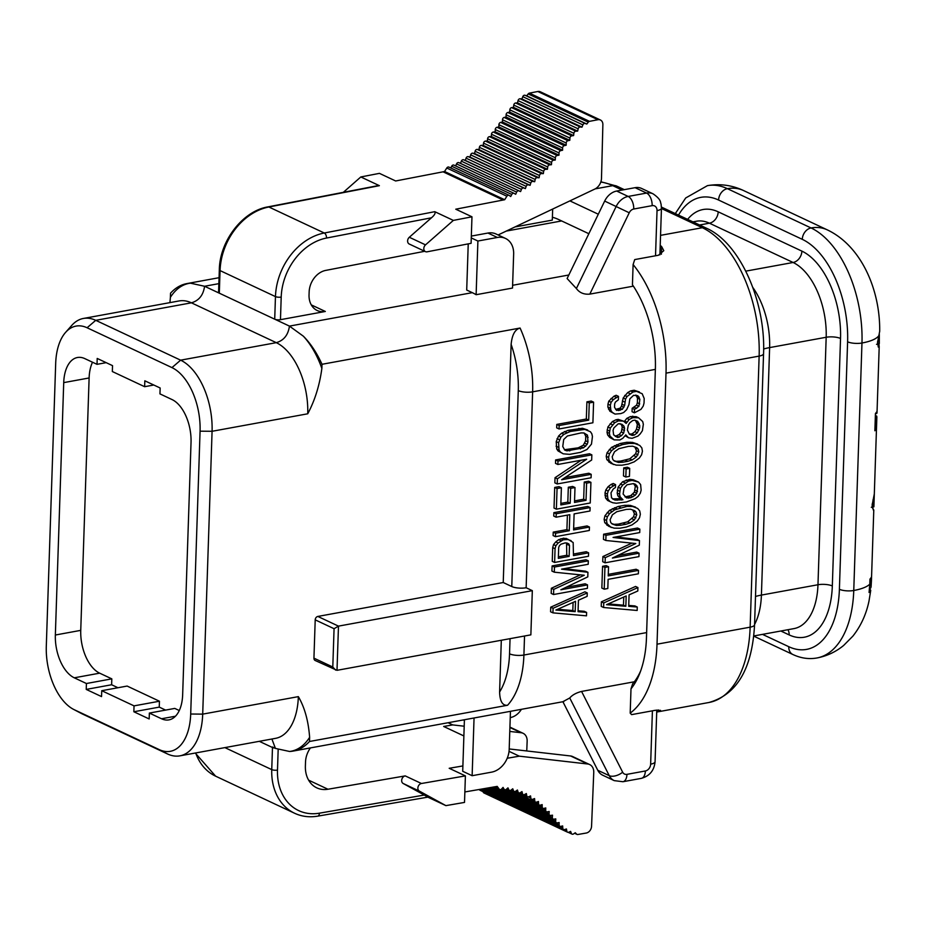 <?xml version="1.0" encoding="UTF-8"?>
<svg xmlns="http://www.w3.org/2000/svg" width="926" height="926" viewBox="0 0 926 926"><rect width="100%" height="100%" fill="white"/><g stroke="black" fill="none" stroke-linecap="round" stroke-linejoin="round"><path stroke-width="1.39" d="M878.913 343.893L879.202 346.648L878.369 347.123L877.512 342.713L879.7 331.23C880.198 290.023 861.481 246.061 827.312 229.879A41.276 32.028 115.1 0 0 811.072 227.958A94.325 52.064 79.6 0 1 861.967 343.014L853.76 590.499A94.325 52.064 79.6 0 1 816.859 657.992C826.86 656.094 835.784 651.916 843.632 645.468L852.881 636.139C860.902 625.964 866.273 614.239 869.016 600.951L870.741 590.371L869.063 592.49L869.792 584.156A41.276 12.617 -178.1 0 1 853.76 590.499A10.325 3.148 -178.1 0 1 839.396 589.283A84 46.369 79.6 0 1 788.767 646.695L762.503 634.368M879.202 346.648L878.184 346.845M872.246 507.494L873.785 510.076L871.435 580.799A41.276 12.617 -178.1 0 1 871.053 582.396L871.216 577.349A41.276 12.617 -178.1 0 1 869.954 579.12L869.792 584.156M873.311 510.076L872.13 505.098L874.318 493.917L873.889 506.8L873.577 506.024L873.889 506.788L873.577 506.024L872.13 506.29M876.876 416.712L874.318 493.917M873.716 497.135L873.577 506.024M876.436 417.198L876.135 428.993A41.276 12.617 -178.1 0 1 874.862 430.764L875.44 413.471A41.276 12.617 -178.1 0 0 876.552 412.024L876.633 413.505L875.429 413.795M876.552 412.024L876.633 413.505L875.429 413.725M879.318 334.379L879.318 343.349M879.075 334.645L879.029 343.592L877.512 343.87M876.575 415.913L875.348 416.133M876.135 428.993L874.92 429.213M869.537 588.369L870.741 590.371M871.053 582.396L871.065 587.142L871.435 580.799M870.695 588.045L869.537 588.253M569.907 200.884L598.3 214.219M661.442 208.512L702.336 227.715A105.263 58.095 79.6 0 1 759.135 356.105L666.014 373.143A105.263 58.095 -100.4 0 0 633.106 264.535L634.727 259.581L658.432 255.252L663.792 250.68L661.627 246.571A105.263 58.095 -100.4 0 0 660.215 245.378M588.843 233.711L558.505 219.474A81.731 45.108 79.6 0 0 552.394 217.274M640.688 670.875A81.731 45.108 -100.4 0 1 632.62 683.886L631 688.851A87.924 48.534 -100.4 0 0 639.692 673.515A87.924 48.534 -100.4 0 0 646.452 638.037L655.365 369.335A87.924 48.534 -100.4 0 0 632.435 284.757L633.106 264.535M631 688.851L630.189 713.136A105.263 58.095 -100.4 0 0 657.02 644.195L666.014 373.143M630.189 713.136L631.601 714.629L655.307 710.288L660.516 710.358L658.178 711.585L658.236 709.906M656.708 711.99A105.263 58.095 -100.4 0 0 658.178 711.585M170.396 297.327L170.534 293.172A83.595 46.138 79.6 0 1 186.902 283.587A83.595 46.138 79.6 0 1 190.455 283.182A73.791 40.721 -100.4 0 0 170.396 297.327L169.933 302.628M303.346 336.184A83.595 46.138 79.6 0 1 322.005 364.288L321.866 368.432A73.791 40.721 -100.4 0 0 303.346 336.184L289.444 326.102L204.577 286.261L190.467 283.182M515.03 226.928L552.301 220.11L552.672 209.068M633.372 286.157L589.804 294.121C583.97 294.642 579.502 292.778 576.389 288.518L567.117 278.541L604.678 201.069A16.518 12.814 -64.9 0 1 616.681 191.045L635.086 187.677A16.518 12.814 -64.9 0 1 641.579 188.441L653.073 193.835A16.518 12.814 -64.9 0 0 646.58 193.071L635.086 187.677M468.232 243.874L466.704 290.035L472.295 292.662A83.595 46.138 -100.4 0 1 476.126 294.711L512.518 288.055L513.652 254.013A20.638 16.008 115.1 0 0 505.492 238.433A20.638 16.008 115.1 0 0 497.366 237.473L477.897 241.026L471.276 237.924M322.005 364.288L520.088 328.047A83.595 46.138 79.6 0 1 532.635 391.837L655.365 369.381M637.921 587.559L635.56 586.447L601.391 601.807L601.24 606.391L603.602 607.502L637.157 610.477L637.273 607.039L628.708 606.322L629.078 594.862L637.806 590.996L637.921 587.559L603.752 602.919L603.602 607.502M637.273 607.039L634.912 605.928L628.731 605.419M608.532 566.735L606.171 565.636L602.571 566.295L601.854 588.056L604.203 589.168L607.815 588.508L608.116 579.34L638.373 573.807L638.489 570.37L608.232 575.903L608.532 566.735L604.933 567.395L604.203 589.168M638.489 570.37L636.127 569.259L608.278 574.363M639.854 529.128L637.505 528.017L603.636 534.209L603.463 539.372L605.824 540.471L635.803 543.527L605.257 557.66L605.083 562.811L638.94 556.619L639.056 553.181L612.399 558.065L639.322 545.159L639.472 540.576L613.081 537.439L639.739 532.566L639.854 529.128L605.998 535.321L605.824 540.471M631.902 543.134L602.895 556.549L602.722 561.712L605.083 562.811M639.056 553.181L636.706 552.081L617.596 555.577M639.472 540.576L637.123 539.476L615.825 536.941M635.572 507.135L630.375 505.411L624.645 505.318L618.163 506.499L609.447 510.376L604.967 515.747L604.134 519.312L604.736 522.623L608.914 526.408L614.112 528.144L619.841 528.225L626.323 527.044L632.122 524.845L637.262 521.06L639.519 517.796L640.352 514.231L639.739 510.92L637.678 508.455L632.724 506.51L627.006 506.418L614.714 509.809L609.586 513.594L607.329 516.858L606.495 520.424L607.097 523.722L611.264 527.519M638.546 482.099L632.169 480.42L628.557 481.08L622.7 485.004L620.443 488.257L619.54 494.125L620.165 496.857L622.932 499.762L615.038 500.063L611.53 497.864L610.986 492.84L613.255 489.009L615.454 487.47L615.558 484.599L610.431 487.817L608.174 491.069L607.363 494.067L607.907 499.091L609.979 501.568L612.804 502.76L616.369 503.246L626.439 501.973L635.143 498.674L638.072 496.429L640.329 493.164L641.151 490.167L640.618 484.576L638.546 482.099L633.372 479.807L629.807 479.321L622.561 481.775L618.093 487.157L617.179 493.014L617.804 495.746L620.57 498.663L612.526 498.906M615.558 484.599L613.197 483.488L611.021 484.46L608.081 486.706L605.824 489.97L605.002 492.968L605.558 497.991L607.618 500.457L609.979 501.568M629.703 468.348L627.342 467.236L623.742 467.896L623.476 475.918L625.826 477.029L629.437 476.369L629.703 468.348L626.092 469.007L625.826 477.029M637.667 444.11L632.458 442.385L626.74 442.292L620.258 443.485L611.53 447.351L607.062 452.733L606.217 456.298L606.831 459.609L610.998 463.394L616.195 465.118L621.925 465.211L628.407 464.03L634.217 461.831L639.345 458.046L641.602 454.782L642.436 451.217L641.834 447.906L639.773 445.441L634.819 443.496L629.09 443.404L622.608 444.584L616.809 446.795L611.669 450.58L609.412 453.833L608.579 457.409L609.181 460.708L613.359 464.505M625.247 435.822L628.569 437.801L632.134 438.299L637.933 436.088L640.144 433.981L642.401 430.717L643.338 424.282L642.713 421.55L638.535 417.765L632.817 417.672L629.171 419.478L626.173 423.437L623.395 421.099L618.383 420.879L614.748 422.684L610.269 428.055L609.377 433.345L610.002 436.077L614.169 439.873L619.899 439.966L622.816 438.287L625.791 434.896L628.569 437.801M638.535 417.765L636.185 416.654L630.456 416.561L626.809 418.367L624.24 421.631M623.395 421.099L618.186 419.374L616.022 419.767L612.387 421.573L607.907 426.955L607.016 432.234L607.641 434.965L609.713 437.442L614.169 439.873M618.487 396.374L616.126 395.275L613.938 396.235L608.764 401.166L607.954 404.164L607.861 407.035L609.864 411.213L615.026 414.084L620.779 413.609L623.673 412.51L626.636 409.686L628.951 404.708L629.854 398.851L633.558 395.333L637.84 395.68L639.866 399.303L638.917 406.306L634.518 409.385L634.403 412.822L640.966 409.35L643.223 406.086L644.033 403.088L644.195 398.504L642.204 393.747L636.544 391.362L632.944 392.022L627.064 396.513L625.548 399.071L624.622 405.507L622.353 409.338L616.589 410.392L614.54 407.347L614.656 403.91L615.431 402.058L618.371 399.812L618.487 396.374L613.359 399.592L611.125 402.278L610.315 405.275L610.859 410.299L612.225 412.325L615.026 414.084M635.873 394.985L637.505 398.192L637.354 402.775L636.556 405.194L632.157 408.273L632.053 411.711L634.403 412.822M639.391 391.976L634.194 390.251L630.594 390.911L627.666 392.589L623.198 397.96L621.485 406.248L619.992 408.227L615.64 409.396M587.258 592.918L584.896 591.818L550.739 607.178L550.576 611.762L552.938 612.862L586.494 615.836L586.609 612.399L578.044 611.692L578.426 600.233L587.142 596.356L587.258 592.918L553.088 608.278L552.938 612.862M586.609 612.399L584.248 611.287L578.067 610.778M588.323 560.843L585.961 559.732L552.104 565.925L551.931 571.076L554.292 572.187L584.26 575.243L553.713 589.376L553.551 594.527L587.408 588.334L587.524 584.896L560.867 589.781L587.79 576.875L587.941 572.291L561.55 569.154L588.207 564.281L588.323 560.843L554.466 567.036L554.292 572.187M580.37 574.849L551.364 588.265L551.19 593.427L553.551 594.527M587.524 584.896L585.163 583.797L566.064 587.292M587.941 572.291L585.579 571.192L564.281 568.657M571.087 540.645L563.76 538.168L558.702 539.661L555.762 541.907L553.528 544.592L552.706 547.59L552.255 561.341L554.616 562.452L588.473 556.26L588.589 552.822L573.46 555.588L573.171 542.543L568.263 539.453L563.24 539.8L558.123 543.018L555.889 545.703L555.068 548.701L554.616 562.452M588.589 552.822L586.227 551.711L573.507 554.037M589.445 527.033L573.588 529.938L574.12 513.895L589.978 511.002L590.093 507.564L556.225 513.756L556.109 517.194L569.803 514.682L569.27 530.725L555.577 533.237L555.473 536.675L589.33 530.471L589.445 527.033L587.084 525.933L573.645 528.387M590.093 507.564L587.732 506.453L553.875 512.645L553.76 516.083L556.109 517.194M567.395 515.134L566.909 529.626L553.227 532.126L553.111 535.564L555.473 536.675M590.927 482.353L586.598 483.14L586.031 500.329L574.502 502.436L575 487.539L570.671 488.338L570.184 503.235L560.82 504.948L561.387 487.759L557.058 488.546L556.376 509.173L590.244 502.98L590.927 482.353L588.566 481.242L584.248 482.041L583.669 499.23L574.56 500.897M575 487.539L572.638 486.439L568.321 487.226L567.823 502.123L560.867 503.397M561.387 487.759L559.026 486.648L554.709 487.446L554.026 508.061L556.376 509.173M591.193 474.332L561.654 479.737L591.668 460.014L591.841 454.851L557.973 461.044L557.857 464.482L586.679 459.215L557.383 478.811L557.221 483.962L591.077 477.77L591.193 474.332L588.832 473.232L564.895 477.608M591.841 454.851L589.48 453.752L555.623 459.944L555.507 463.382L557.857 464.482M581.158 460.222L555.033 477.7L554.859 482.863L557.221 483.962M587.651 430L582.442 428.275L568.055 430.335L561.515 433.241L558.563 436.053L556.225 441.609L556.7 448.925L558.065 450.95L563.228 453.821L569.652 454.353L580.463 452.386L587.003 449.48L591.482 444.098L592.443 436.528L591.818 433.796L590.452 431.759L584.804 429.375L570.416 431.447L563.876 434.352L560.913 437.165L558.586 442.721L559.061 450.036L560.427 452.062L563.228 453.821M593.589 402.15L591.228 401.039L586.91 401.838L586.332 419.015L556.792 424.421L556.688 427.858L559.038 428.97L592.906 422.777L593.589 402.15L589.26 402.937L588.693 420.126L559.154 425.532L559.038 428.97M623.754 597.05L623.487 605.176L608.289 603.914M632.771 510.006L634.391 513.78L633.581 516.777L627.678 521.836L618.29 524.128L613.996 524.347L611.704 523.537M633.65 483.65L635.305 486.277L634.391 492.146L630.699 495.665L625.015 496.915M634.866 446.992L636.486 450.765L635.664 453.763L629.773 458.821L620.385 461.113L616.079 461.333L613.799 460.523M635.456 420.381L637.354 424.409L636.486 429.132L634.97 431.678L632.03 433.924L629.298 434.086M619.992 423.576L621.577 425.022L622.226 427.175L621.358 431.898L619.112 434.583L615.223 436.296M573.09 602.409L572.824 610.535L557.626 609.273M566.538 542.949L566.781 555.264L558.378 556.804M584.132 433.009L585.764 436.204L585.614 440.788L583.322 445.198L578.218 447.837L564.385 449.712M524.533 636.012L523.908 655.029A83.595 46.138 79.6 0 1 507.575 705.253L309.492 741.483A83.595 46.138 79.6 0 1 293.125 751.079A83.595 46.138 79.6 0 1 289.56 751.472A73.791 40.721 -100.4 0 0 309.62 737.339L309.492 741.483M259.303 741.321L272.476 747.513A15.476 12.015 -64.9 0 0 272.487 747.016L275.427 748.405L289.56 751.472M656.777 710.057L655.064 761.728C654.207 770.501 649.624 776.046 641.324 778.361L622.92 781.729L614.239 780.63A16.518 12.814 -64.9 0 1 609.262 775.664L569.745 697.972L562.892 701.7M569.745 697.972C572.28 695.009 576.227 692.822 581.574 691.433L634.345 681.779M562.904 701.734L597.768 770.27A16.518 12.814 -64.9 0 0 602.745 775.236L614.239 780.63M521.396 709.328A16.518 12.814 115.1 0 1 510.365 717.581L510.238 717.592M510.446 711.33L509.184 749.412A20.638 16.008 115.1 0 1 491.602 772.145L472.133 775.71L462.711 771.289L464.412 719.745M474.054 717.986L472.133 775.71M313.937 658.154A3.091 2.408 -64.9 0 0 315.164 660.493L337.006 670.32L530.864 634.854L532.323 590.661L526.142 587.755A10.325 3.148 -178.1 0 1 511.777 586.54L503.235 582.523L317.838 616.438A3.091 2.408 -64.9 0 0 315.21 619.853L313.937 658.154L332.793 667.009L334.066 628.708L315.21 619.853M480.073 789.322L562.8 828.157A2.06 1.597 115.1 0 0 563.61 829.499L479.923 790.214A2.06 1.597 -64.9 0 1 479.24 789.461M483.14 791.811L566.828 831.108A2.06 1.597 115.1 0 0 567.615 832.219L483.928 792.934A2.06 1.597 -64.9 0 1 483.14 791.811L483.129 791.718M462.965 720.011L464.401 720.173M463.88 735.95L443.67 726.47L452.721 724.908L448.091 722.731M574.629 833.192L576.643 834.141A2.06 1.597 115.1 0 0 577.812 834.5L586.251 833.041A6.193 4.804 115.1 0 0 591.564 826.258L593.751 772.434A10.325 8.01 115.1 0 0 589.677 764.563A10.325 8.01 115.1 0 0 587.697 763.996L519.312 756.172L509.045 751.345M519.312 756.172L507.216 758.255M462.884 765.929L449.191 768.291L465.396 775.895L421.423 783.5A4.132 3.206 115.1 0 0 418.043 786.938A4.132 3.206 115.1 0 0 419.374 791.105L445.904 805.632L427.777 797.124M278.17 749.551L277.487 770.096A53.662 41.635 115.1 0 0 319.424 813.178L424.27 795.052L403.169 783.489A4.132 3.206 115.1 0 1 401.838 779.333A4.132 3.206 115.1 0 1 405.218 775.895L327.966 789.241A28.891 22.421 -64.9 0 1 316.808 787.864A28.891 22.421 -64.9 0 1 305.383 766.045L305.522 762.04A20.638 16.008 -64.9 0 1 310.441 747.907M576.643 834.141L575.278 832.752L573.553 833.932A2.06 1.597 115.1 0 1 571.354 833.342L570.613 831.386L568.819 832.196A2.06 1.597 115.1 0 1 567.615 832.219M566.828 831.108L566.457 828.978L564.605 829.557A2.06 1.597 115.1 0 1 563.61 829.499M562.8 828.157L562.661 825.957L560.809 826.362A2.06 1.597 115.1 0 1 559.13 824.777L559.142 822.531L557.29 822.844A2.06 1.597 115.1 0 1 555.681 821.154L555.785 818.908L553.933 819.163A2.06 1.597 115.1 0 1 552.359 817.438L552.509 815.181L550.646 815.459A2.06 1.597 115.1 0 1 549.072 813.746L549.199 811.489L547.335 811.836A2.06 1.597 115.1 0 1 545.703 810.192L545.773 807.947L543.898 808.386A2.06 1.597 115.1 0 1 542.196 806.835L542.185 804.613L540.321 805.134A2.06 1.597 115.1 0 1 538.55 803.687L538.457 801.488L536.594 802.101A2.06 1.597 115.1 0 1 534.753 800.747L534.58 798.571L532.739 799.277A2.06 1.597 115.1 0 1 530.83 798.05L530.563 795.909L528.723 796.742A2.06 1.597 115.1 0 1 526.732 795.654L526.362 793.559L524.556 794.531A2.06 1.597 115.1 0 1 522.484 793.628L521.975 791.603L520.204 792.702A2.06 1.597 115.1 0 1 518.051 791.985L517.426 790.028L515.689 791.232A2.06 1.597 115.1 0 1 513.479 790.677L512.749 788.79L511.059 790.098A2.06 1.597 115.1 0 1 508.802 789.693L507.969 787.864L506.348 789.299A2.06 1.597 115.1 0 1 504.033 789.114L503.061 787.401L501.556 789.01A2.06 1.597 115.1 0 1 499.195 789.114L497.193 786.394L464.864 791.95M589.677 764.563L572.581 756.53A10.325 8.01 115.1 0 0 570.613 755.975L509.207 748.949M526.755 750.951L527.149 741.17A10.325 8.01 115.1 0 0 523.074 733.288A10.325 8.01 115.1 0 0 521.095 732.732L509.786 731.436M464.204 726.215L452.721 724.908M445.904 805.632L464.516 802.414L465.396 775.895M424.27 795.052L427.337 796.916M427.858 797.136L317.78 816.142A4.132 2.292 80.2 0 0 319.424 813.178M73.432 709.304L81.581 713.587A58.303 32.178 -100.4 0 0 82.692 714.131L167.56 753.984A58.303 32.178 -100.4 0 0 179.887 755.847A58.303 32.178 -100.4 0 0 202.701 714.131L212.077 431.285A58.303 32.178 -100.4 0 0 180.616 360.168L95.748 320.327A58.303 32.178 -100.4 0 0 83.421 318.451A58.303 32.178 -100.4 0 0 71.707 325.466L65.607 332.365A52.111 28.764 -100.4 0 0 55.687 363.386L46.3 646.221A52.111 28.764 -100.4 0 0 73.432 709.304A52.111 28.764 -100.4 0 0 74.416 709.791L159.284 749.632A52.111 28.764 -100.4 0 0 190.698 714.015L200.074 431.18A52.111 28.764 -100.4 0 0 171.958 367.61L87.09 327.758A52.111 28.764 -100.4 0 0 65.607 332.365M55.352 635.016A35.084 19.365 79.6 0 0 74.277 677.809L86.419 683.515L86.222 689.407L101.547 696.595L101.744 690.703L134.038 705.867L133.853 711.758L149.167 718.958L149.364 713.066L161.506 718.761A35.084 19.365 79.6 0 0 168.926 719.884A35.084 19.365 79.6 0 0 182.654 694.778L191.034 442.385A35.084 19.365 79.6 0 0 172.097 399.592L159.955 393.886L160.152 387.994L144.826 380.806L144.63 386.698L112.335 371.534L112.532 365.643L97.207 358.443L97.01 364.335L84.868 358.64A35.084 19.365 79.6 0 0 77.448 357.505A35.084 19.365 79.6 0 0 63.72 382.623L55.352 635.016L80.747 630.363A35.084 19.365 79.6 0 0 99.672 673.167L111.814 678.862L111.618 684.754L117.972 687.74M219.323 269.836C219.647 240.899 242.855 210.954 267.996 206.868A4.132 2.269 79.1 0 1 268.876 206.996A57.794 44.842 -64.9 0 0 220.064 270.589L219.312 293.183A4.132 1.262 -178.1 0 1 218.571 292.419L219.323 269.836A4.132 1.262 1.9 0 0 220.064 270.589L275.462 296.598L274.709 319.192A4.132 1.262 -178.1 0 0 280.462 319.678L325.327 311.472A20.638 16.008 -64.9 0 1 317.201 310.511A20.638 16.008 -64.9 0 1 309.041 294.919L309.145 291.979A19.608 15.21 115.1 0 1 325.709 270.404L424.721 251.293M471.334 236.084L487.944 233.039A20.638 16.008 -64.9 0 1 496.058 234L505.492 238.433M476.126 294.711L477.897 241.026M597.941 119.72L537.821 91.5A6.193 4.804 -64.9 0 1 540.298 91.778L600.418 119.998A6.193 4.804 115.1 0 0 597.941 119.72L589.492 121.352A2.06 1.597 115.1 0 0 588.288 122.139L586.818 124.049L585.151 123.494A2.06 1.597 115.1 0 0 582.882 124.894L582.003 127.151L580.243 126.989A2.06 1.597 115.1 0 0 578.16 128.83L577.639 131.11L575.81 131.214A2.06 1.597 115.1 0 0 573.877 133.298L573.599 135.578L571.747 135.856A2.06 1.597 115.1 0 0 569.93 138.078L569.803 140.335L567.939 140.706A2.06 1.597 115.1 0 0 566.214 143.009L566.168 145.243L564.304 145.66A2.06 1.597 115.1 0 0 562.603 147.986L562.591 150.22L560.728 150.625A2.06 1.597 115.1 0 0 559.015 152.94L559.003 155.174L557.139 155.51A2.06 1.597 115.1 0 0 555.38 157.779L555.287 160.013L553.435 160.267A2.06 1.597 115.1 0 0 551.607 162.467L551.445 164.712L549.593 164.874A2.06 1.597 115.1 0 0 547.694 166.993L547.463 169.261L545.611 169.319A2.06 1.597 115.1 0 0 543.666 171.368L543.342 173.637L541.525 173.59A2.06 1.597 115.1 0 0 539.499 175.535L539.094 177.804L537.3 177.642A2.06 1.597 115.1 0 0 535.205 179.47L534.684 181.727L532.925 181.415A2.06 1.597 115.1 0 0 530.76 183.093L530.112 185.327L528.399 184.864A2.06 1.597 115.1 0 0 526.165 186.381L525.401 188.603L523.734 188.001A2.06 1.597 115.1 0 0 521.454 189.39L520.586 191.578L518.965 190.872A2.06 1.597 115.1 0 0 516.65 192.11L515.689 194.263L514.15 193.407A2.06 1.597 115.1 0 0 511.789 194.448L510.701 196.532L509.277 195.467A2.06 1.597 115.1 0 0 506.881 196.231L504.682 199.727L455.766 209.195L471.971 216.8L471.091 243.318L427.094 251.814A4.132 3.206 -64.9 0 1 425.439 251.629A4.132 3.206 -64.9 0 1 425.52 244.869L453.346 220.4L471.971 216.8M537.821 91.5L529.383 93.132A2.06 1.597 -64.9 0 0 528.179 93.92L526.697 95.829L525.03 95.274A2.06 1.597 -64.9 0 0 522.773 96.674L521.894 98.932L520.123 98.769A2.06 1.597 -64.9 0 0 518.039 100.61L517.53 102.89L515.689 102.994A2.06 1.597 -64.9 0 0 513.768 105.078L513.479 107.358L511.627 107.624A2.06 1.597 -64.9 0 0 509.821 109.847L509.682 112.115L507.83 112.486A2.06 1.597 -64.9 0 0 506.094 114.778L506.047 117.023L504.184 117.44A2.06 1.597 -64.9 0 0 502.482 119.767L502.482 122.001L500.619 122.406A2.06 1.597 -64.9 0 0 498.906 124.721L498.882 126.955L497.019 127.29A2.06 1.597 -64.9 0 0 495.26 129.559L495.178 131.793L493.315 132.036A2.06 1.597 -64.9 0 0 491.486 134.235L491.324 136.492L489.472 136.643A2.06 1.597 -64.9 0 0 487.585 138.773L487.342 141.03L485.502 141.099A2.06 1.597 -64.9 0 0 483.546 143.136L483.233 145.405L481.404 145.37A2.06 1.597 -64.9 0 0 479.39 147.315L478.974 149.584L477.179 149.41A2.06 1.597 -64.9 0 0 475.096 151.239L474.575 153.508L472.804 153.184A2.06 1.597 -64.9 0 0 470.651 154.862L470.003 157.107L468.278 156.644A2.06 1.597 -64.9 0 0 466.056 158.161L465.292 160.372L463.613 159.781A2.06 1.597 -64.9 0 0 461.345 161.159L460.465 163.346L458.856 162.64A2.06 1.597 -64.9 0 0 456.541 163.89L455.627 165.928M511.789 194.448L451.68 166.217A2.06 1.597 -64.9 0 1 454.029 165.175L513.988 193.326M451.68 166.217L450.765 167.965M506.881 196.231L446.772 168.011A2.06 1.597 -64.9 0 1 449.156 167.247M446.772 168.011L444.561 171.495L443.079 171.819L503.188 200.039M343.338 192.33L360.816 176.959L379.44 173.359L395.645 180.975L443.079 171.819M498.107 234.961L594.805 189.066A10.325 8.01 115.1 0 0 601.495 178.301L602.872 124.628A6.193 4.804 115.1 0 0 600.418 119.998M425.439 251.629L409.234 244.013A4.132 3.206 -64.9 0 1 409.315 237.264L431.458 217.795L326.542 238.04A53.662 41.635 115.1 0 0 281.203 297.084L280.462 319.678M377.796 185.675L379.382 185.675L360.816 176.959M431.458 217.795C434.537 215.202 435.648 213.165 434.78 211.684L453.346 220.4M444.561 171.495L504.682 199.727M520.586 191.578L460.465 163.346M525.401 188.603L465.292 160.372M530.112 185.327L470.003 157.107M534.684 181.727L474.575 153.508M539.094 177.804L478.974 149.584M543.342 173.637L483.233 145.405M547.463 169.261L487.342 141.03M551.445 164.712L491.324 136.492M555.287 160.013L495.178 131.793M559.003 155.174L498.882 126.955M562.591 150.22L502.482 122.001M566.168 145.243L506.047 117.023M569.803 140.335L509.682 112.115M573.599 135.578L513.479 107.358M577.639 131.11L517.53 102.89M582.003 127.151L521.894 98.932M586.818 124.049L526.697 95.829M472.295 292.662L289.444 326.102C288.206 334.969 283.819 340.49 276.284 342.666A58.303 32.178 -100.4 0 1 307.733 413.795C314.898 400.379 319.597 385.262 321.866 368.432M501.313 640.26L499.6 692.023C499.89 701.376 502.54 705.786 507.575 705.253M309.62 737.339C308.439 721.065 304.677 707.487 298.357 696.63L202.701 714.131L190.698 714.015M503.235 582.523L511.129 344.379C512.055 334.795 515.03 329.355 520.088 328.047M335.571 670.065L332.793 667.009M532.323 590.661L338.476 626.126L334.066 628.708M149.364 713.066L174.759 708.413L179.274 710.531M101.744 690.703L127.14 686.062L159.446 701.225L159.249 707.117L165.592 710.092M63.72 382.623L89.116 377.97L80.747 630.363M89.116 377.97A35.084 19.365 79.6 0 1 92.507 362.216M144.63 386.698L153.809 385.019M97.01 364.335L106.189 362.656M86.419 683.515L111.814 678.862M134.038 705.867L159.446 701.225M86.222 689.407L111.618 684.754M133.853 711.758L159.249 707.117M601.391 601.807L603.752 602.919M606.553 604.678L626.184 595.962L625.837 606.275L606.553 604.678M620.652 525.239L616.346 525.447L612.098 523.954L610.72 522.495L610.095 519.764L612.41 514.787L616.809 511.708L626.184 509.416L630.49 509.196L634.738 510.701L636.127 512.159L636.752 514.891L634.437 519.868L630.039 522.947L625.698 524.313L620.652 525.239L618.29 524.128M627.006 484.784L633.488 483.592L635.618 484.344L637.655 487.389L636.752 493.245L635.248 495.236L630.872 497.737L626.566 497.956L623.117 494.033L624.031 488.176L627.006 484.784M622.747 462.213L618.441 462.433L614.193 460.94L612.804 459.481L612.179 456.75L614.494 451.772L618.892 448.682L628.279 446.401L632.585 446.182L636.833 447.686L638.211 449.133L638.836 451.865L636.521 456.854L632.122 459.933L627.782 461.298L622.747 462.213L620.385 461.113M639.635 427.812L637.32 432.789L634.379 435.035L632.226 435.428L629.402 434.236L627.388 430.046L628.256 425.335L629.784 422.777L632.713 420.531L634.877 420.138L637.701 421.33L639.716 425.52L639.635 427.812L637.285 426.701M613.058 430.393L613.857 427.974L618.29 423.738L621.855 424.224L623.939 426.122L624.587 428.287L623.707 432.998L621.473 435.683L617.839 437.489L613.625 434.85L613.058 430.393M555.901 610.049L575.521 601.333L575.173 611.646L555.901 610.049M569.502 545.495L569.131 556.376L558.332 558.355L558.691 547.463L559.466 545.622L560.948 544.21L565.288 542.844L568.83 543.909L569.502 545.495L567.14 544.384M562.753 446.506L563.702 439.503L567.395 435.984L581.111 432.905L583.97 432.951L587.478 435.151L587.975 441.899L587.177 444.318L583.473 447.848L566.909 450.869L564.779 450.129L562.753 446.506M623.487 605.176L625.837 606.275M602.571 566.295L604.933 567.395M602.895 556.549L605.257 557.66M603.636 534.209L605.998 535.321M606.808 525.088L609.158 526.2M604.736 522.623L607.097 523.722M604.134 519.312L606.495 520.424M604.967 515.747L607.329 516.858M607.225 512.483L609.586 513.594M609.447 510.376L611.797 511.476M612.364 508.698L614.714 509.809M614.54 507.737L616.901 508.837M618.163 506.499L620.524 507.61M624.645 505.318L627.006 506.418M628.233 505.226L630.583 506.337M630.375 505.411L632.724 506.51M613.996 524.347L616.346 525.447M623.337 523.202L625.698 524.313M627.678 521.836L630.039 522.947M632.076 518.757L634.437 519.868M633.581 516.777L635.93 517.889M634.391 513.78L636.752 514.891M633.766 511.048L636.127 512.159M622.561 481.775L624.923 482.886M620.339 483.893L622.7 485.004M626.207 479.981L628.557 481.08M629.807 479.321L632.169 480.42M633.372 479.807L635.722 480.907M605.558 497.991L607.907 499.091M604.933 495.26L607.282 496.359M605.002 492.968L607.363 494.067M605.824 489.97L608.174 491.069M608.081 486.706L610.431 487.817M611.021 484.46L613.371 485.571M612.688 498.964L615.038 500.063M614.829 499.137L617.179 500.248M619.135 498.917L621.485 500.028M620.57 498.663L622.932 499.762M617.804 495.746L620.165 496.857M617.179 493.014L619.54 494.125M617.272 490.155L619.633 491.255M618.093 487.157L620.443 488.257M626.358 497.03L628.708 498.142M628.511 496.637L630.872 497.737M630.699 495.665L633.048 496.776M632.898 494.125L635.248 495.236M634.391 492.146L636.752 493.245M635.167 490.294L637.528 491.405M635.305 486.277L637.655 487.389M634.634 484.692L636.995 485.803M623.742 467.896L626.092 469.007M608.891 462.074L611.253 463.185M606.831 459.609L609.181 460.708M606.217 456.298L608.579 457.409M607.062 452.733L609.412 453.833M609.308 449.469L611.669 450.58M611.53 447.351L613.892 448.462M614.447 445.684L616.809 446.795M616.635 444.712L618.985 445.823M620.258 443.485L622.608 444.584M626.74 442.292L629.09 443.404M630.317 442.211L632.678 443.322M632.458 442.385L634.819 443.496M616.079 461.333L618.441 462.433M625.432 460.187L627.782 461.298M629.773 458.821L632.122 459.933M634.171 455.742L636.521 456.854M635.664 453.763L638.026 454.863M636.486 450.765L638.836 451.865M635.861 448.034L638.211 449.133M625.478 435.44L626.474 435.915M609.713 437.442L612.074 438.542M607.641 434.965L610.002 436.077M607.016 432.234L609.377 433.345M607.097 429.942L609.458 431.053M607.907 426.955L610.269 428.055M610.165 423.691L612.526 424.803M612.387 421.573L614.748 422.684M616.022 419.767L618.383 420.879M618.186 419.374L620.547 420.485M624.575 421.052L626.937 422.163M626.809 418.367L629.171 419.478M630.456 416.561L632.817 417.672M632.62 416.168L634.97 417.279M636.486 429.132L638.836 430.231M637.354 424.409L639.716 425.52M636.706 422.256L639.067 423.356M629.865 434.317L632.226 435.428M632.03 433.924L634.379 435.035M634.97 431.678L637.32 432.789M615.477 436.389L617.839 437.489M616.913 436.123L619.274 437.222M619.112 434.583L621.473 435.683M621.358 431.898L623.707 432.998M622.145 429.467L624.506 430.578M622.226 427.175L624.587 428.287M621.577 425.022L623.939 426.122M616.369 409.454L618.73 410.565M617.816 409.199L620.165 410.299M619.992 408.227L622.353 409.338M621.485 406.248L623.846 407.347M622.26 404.396L624.622 405.507M622.376 400.958L624.737 402.069M623.198 397.96L625.548 399.071M624.714 395.402L627.064 396.513M627.666 392.589L630.027 393.689M630.594 390.911L632.944 392.022M634.194 390.251L636.544 391.362M632.157 408.273L634.518 409.385M634.345 407.313L636.694 408.412M636.556 405.194L638.917 406.306M637.354 402.775L639.716 403.875M637.505 398.192L639.866 399.303M636.868 396.027L639.218 397.138M609.864 411.213L612.225 412.325M608.498 409.188L610.859 410.299M607.861 407.035L610.211 408.135M607.954 404.164L610.315 405.275M608.764 401.166L611.125 402.278M611.01 398.481L613.359 399.592M613.938 396.235L616.299 397.347M550.739 607.178L553.088 608.278M572.824 610.535L575.173 611.646M551.364 588.265L553.713 589.376M552.104 565.925L554.466 567.036M560.878 538.7L563.24 539.8M558.702 539.661L561.063 540.772M563.76 538.168L566.122 539.279M565.902 538.342L568.263 539.453M552.706 547.59L555.068 548.701M553.528 544.592L555.889 545.703M555.762 541.907L558.123 543.018M566.781 555.264L569.131 556.376M566.851 542.972L568.83 543.909M553.227 532.126L555.577 533.237M566.909 529.626L569.27 530.725M553.875 512.645L556.225 513.756M584.248 482.041L586.598 483.14M583.669 499.23L586.031 500.329M554.709 487.446L557.058 488.546M567.823 502.123L570.184 503.235M568.321 487.226L570.671 488.338M555.033 477.7L557.383 478.811M555.623 459.944L557.973 461.044M556.075 446.193L558.436 447.304M556.7 448.925L559.061 450.036M556.225 441.609L558.586 442.721M557.047 438.611L559.397 439.723M558.563 436.053L560.913 437.165M561.515 433.241L563.876 434.352M564.432 431.562L566.793 432.673M568.055 430.335L570.416 431.447M578.866 428.356L581.227 429.467M582.442 428.275L584.804 429.375M558.065 450.95L560.427 452.062M564.547 449.77L566.909 450.869M567.406 449.816L569.768 450.916M578.218 447.837L580.579 448.948M581.123 446.737L583.473 447.848M583.322 445.198L585.672 446.297M584.815 443.218L587.177 444.318M585.614 440.788L587.975 441.899M585.764 436.204L588.126 437.315M585.116 434.051L587.478 435.151M556.792 424.421L559.154 425.532M586.332 419.015L588.693 420.126M586.91 401.838L589.26 402.937M878.809 335.698A41.276 12.617 -178.1 0 1 861.967 343.014A10.325 3.148 -178.1 0 1 847.603 341.798L839.396 589.283M878.936 344.102L877.547 344.356M873.901 499.716L872.986 499.89M873.415 503.744L872.199 503.964M678.503 215.098A84 46.369 79.6 0 1 718.588 200.039A10.325 8.01 115.1 0 1 727.385 188.672A41.276 32.028 115.1 0 1 743.624 190.582C732.096 185.165 720.023 183.51 707.429 185.651A94.325 52.064 79.6 0 1 727.385 188.672L811.072 227.958A10.325 8.01 115.1 0 0 802.286 239.336A84 46.369 79.6 0 1 847.603 341.798M718.588 200.039L802.286 239.336M753.752 636.139L792.853 654.497A10.325 8.01 -64.9 0 1 788.767 646.695M687.624 219.381A71.626 39.529 79.6 0 1 718.206 211.822L801.893 251.12A71.626 39.529 79.6 0 1 840.53 338.476L832.324 585.961A71.626 39.529 79.6 0 1 789.16 634.912L780.85 631.011M692.937 221.87L696.445 221.233A61.301 33.834 79.6 0 1 709.409 223.189A10.325 8.01 115.1 0 0 718.206 211.822M699.581 224.995L709.409 223.189L793.096 262.486A10.325 8.01 115.1 0 0 801.893 251.12M745.766 271.144L793.096 262.486A61.301 33.834 79.6 0 1 826.177 337.261A10.325 3.148 -178.1 0 1 840.53 338.476M752.78 287.407A61.301 33.834 79.6 0 1 769.622 347.597L826.177 337.261L817.971 584.746A10.325 3.148 -178.1 0 1 832.324 585.961M763.637 349.009A37.156 11.355 -178.1 0 1 769.622 347.597L761.415 595.082L817.971 584.746A61.301 33.834 79.6 0 1 793.987 628.604L753.776 635.965M755.5 596.471A37.156 11.355 -178.1 0 1 761.415 595.082A61.301 33.834 79.6 0 1 754.574 624.483M787.91 629.715A10.325 8.01 -64.9 0 1 789.16 634.912M600.789 182.052A105.263 58.095 79.6 0 1 612.757 185.651L595.21 188.869M600.893 181.774L616.82 186.138A10.325 8.01 115.1 0 0 612.757 185.651L622.11 190.05M661.453 207.088L706.399 228.19A10.325 8.01 115.1 0 0 702.336 227.715L660.551 235.354M661.627 246.571L661.372 254.222M706.399 228.19C740.291 243.133 765.779 301.957 763.556 353.686A10.325 3.148 -178.1 0 1 759.135 356.105L750.141 627.168A105.263 58.095 79.6 0 1 708.969 702.487L656.708 712.048M763.556 353.686L754.563 624.737A10.325 3.148 -178.1 0 1 750.141 627.168L657.02 644.195M879.249 337.353L878.334 337.515M878.809 341.115L877.605 341.335M218.86 283.645L204.577 286.261C203.338 295.128 198.951 300.637 191.416 302.825L95.748 320.327L87.09 327.758M506.314 231.072L561.654 220.944M616.681 191.045L628.175 196.439L646.58 193.071A10.325 5.695 79.6 0 1 652.147 205.653A6.193 4.804 -64.9 0 1 657.032 210.619L655.527 255.773M576.389 288.518L616.172 206.463A16.518 12.814 -64.9 0 1 628.175 196.439A10.325 5.695 79.6 0 1 633.743 209.021L652.147 205.653M653.073 193.835C661.801 199.9 660.099 202.319 661.048 203.963L661.453 208.2A10.325 3.148 -178.1 0 1 657.032 210.619M512.61 285.289L568.83 274.999M589.804 294.121L629.24 212.783A6.193 4.804 -64.9 0 1 633.743 209.021M604.678 201.069L629.24 212.783M510.052 638.662L509.543 653.814A10.325 3.148 -178.1 0 0 523.908 655.029L646.637 632.585M511.129 344.379A73.27 40.443 79.6 0 1 518.282 390.61A10.325 3.148 -178.1 0 0 532.635 391.837L526.142 587.755M652.413 710.821L650.642 764.158A6.193 4.804 -64.9 0 1 645.364 770.976L626.96 774.344A6.193 4.804 -64.9 0 1 622.654 772.191A10.325 5.579 -27 0 1 609.262 775.664L597.768 770.27M622.654 772.191L581.574 691.433M655.064 761.728A10.325 3.148 -178.1 0 1 650.642 764.158M641.324 778.361A10.325 5.695 -100.4 0 0 645.364 770.976M224.902 747.618L271.746 769.61A57.794 44.842 115.1 0 0 294.584 813.248C301.737 816.57 309.469 817.531 317.78 816.142M274.721 748.069A4.132 1.262 -178.1 0 1 272.476 747.513L271.746 769.61A4.132 1.262 -178.1 0 0 277.487 770.096M294.584 813.248L215.619 776.173A57.794 44.842 -64.9 0 1 195.699 752.954M308.624 780.155L327.966 789.241M405.218 775.895L421.423 783.5M570.613 755.975L587.697 763.996M509.913 727.489L521.095 732.732M568.865 832.173L571.354 833.342M482.654 788.871L559.13 824.777M485.768 788.327L555.681 821.154M489.136 787.748L552.359 817.438M492.482 787.169L549.072 813.746M501.221 789.299L545.703 810.192M505.7 789.704L542.196 806.835M510.353 790.445L538.55 803.687M531.628 799.277L534.753 800.747M528.306 796.869L530.83 798.05M524.452 794.589L526.732 795.654M520.331 792.621L522.484 793.628M516.002 791.024L518.051 791.985M511.499 789.751L513.479 790.677M506.916 788.802L508.802 789.693M502.251 788.281L504.033 789.114M494.368 786.845L499.195 789.114M403.169 783.489L419.374 791.105M275.427 748.405L271.908 739.017M74.416 709.791L82.692 714.131M200.074 431.18L212.077 431.285L307.733 413.795M171.958 367.61L180.616 360.168L276.284 342.666L191.416 302.825A58.303 32.178 -100.4 0 0 179.077 300.95L83.421 318.451M325.327 311.472L311.275 304.874M497.366 237.473L487.944 233.039M281.203 297.084A4.132 1.262 -178.1 0 1 275.462 296.598A57.794 44.842 115.1 0 1 324.285 233.005A4.132 2.269 -100.9 0 1 326.542 238.04M379.382 185.675L268.876 206.996L324.285 233.005L434.78 211.684M516.65 192.11L456.541 163.89M518.965 190.872L458.856 162.64M521.454 189.39L461.345 161.159M523.734 188.001L463.613 159.781M526.165 186.381L466.056 158.161M528.399 184.864L468.278 156.644M530.76 183.093L470.651 154.862M532.925 181.415L472.804 153.184M535.205 179.47L475.096 151.239M537.3 177.642L477.179 149.41M539.499 175.535L479.39 147.315M541.525 173.59L481.404 145.37M543.666 171.368L483.546 143.136M545.611 169.319L485.502 141.099M547.694 166.993L487.585 138.773M549.593 164.874L489.472 136.643M551.607 162.467L491.486 134.235M553.435 160.267L493.315 132.036M555.38 157.779L495.26 129.559M557.139 155.51L497.019 127.29M559.015 152.94L498.906 124.721M560.728 150.625L500.619 122.406M562.603 147.986L502.482 119.767M564.304 145.66L504.184 117.44M566.214 143.009L506.094 114.778M567.939 140.706L507.83 112.486M569.93 138.078L509.821 109.847M571.747 135.856L511.627 107.624M573.877 133.298L513.768 105.078M575.81 131.214L515.689 102.994M578.16 128.83L518.039 100.61M580.243 126.989L520.123 98.769M582.882 124.894L522.773 96.674M585.151 123.494L525.03 95.274M588.288 122.139L528.179 93.92M589.492 121.352L529.383 93.132M409.315 237.264L425.52 244.869M337.006 670.32L338.476 626.126L317.838 616.438M518.282 390.61L511.777 586.54M509.543 653.814A73.27 40.443 79.6 0 1 499.6 692.023M179.887 755.847L275.543 738.346A58.303 32.178 -100.4 0 0 298.357 696.63M159.284 749.632L167.56 753.984M74.277 677.809L99.672 673.167M161.506 718.761L175.477 716.215M622.92 781.729A10.325 5.695 -100.4 0 0 626.96 774.344M879.202 346.729L877.003 413.019M871.308 507.286L873.889 506.811M743.624 190.582L827.312 229.879M707.429 185.651L685.691 197.979L675.297 213.593M792.853 654.497C800.805 658.224 808.815 659.393 816.859 657.992M754.563 624.737C752.225 668.618 737.027 694.535 708.969 702.487M616.82 186.138L624.298 189.645M876.528 344.333L879.214 343.835M219.068 277.696L186.902 283.587M661.453 208.2L659.902 254.87M563.807 701.561L293.125 751.079M215.619 776.173L195.259 753.035M509.925 727.118L523.074 733.288M574.548 833.25L577.014 834.407M568.228 832.347L572.048 834.129M480.918 789.172L559.941 826.27M483.893 788.651L556.503 822.739M487.192 788.084L553.181 819.059M490.56 787.505L549.882 815.355M493.732 786.961L546.514 811.743M501.66 788.894L543.018 808.305M506.128 789.473L539.36 805.076M510.631 790.353L535.564 802.055M519.417 792.969L527.519 796.765M519.648 792.934L523.236 794.612M515.539 791.336L518.78 792.853M511.152 790.028L514.173 791.452M506.638 789.045L509.45 790.364M502.066 788.466L504.624 789.67M494.079 786.892L499.681 789.519M267.996 206.868L378.121 185.617M509.057 195.328L448.936 167.108M514.069 193.36L453.948 165.141"/></g></svg>
